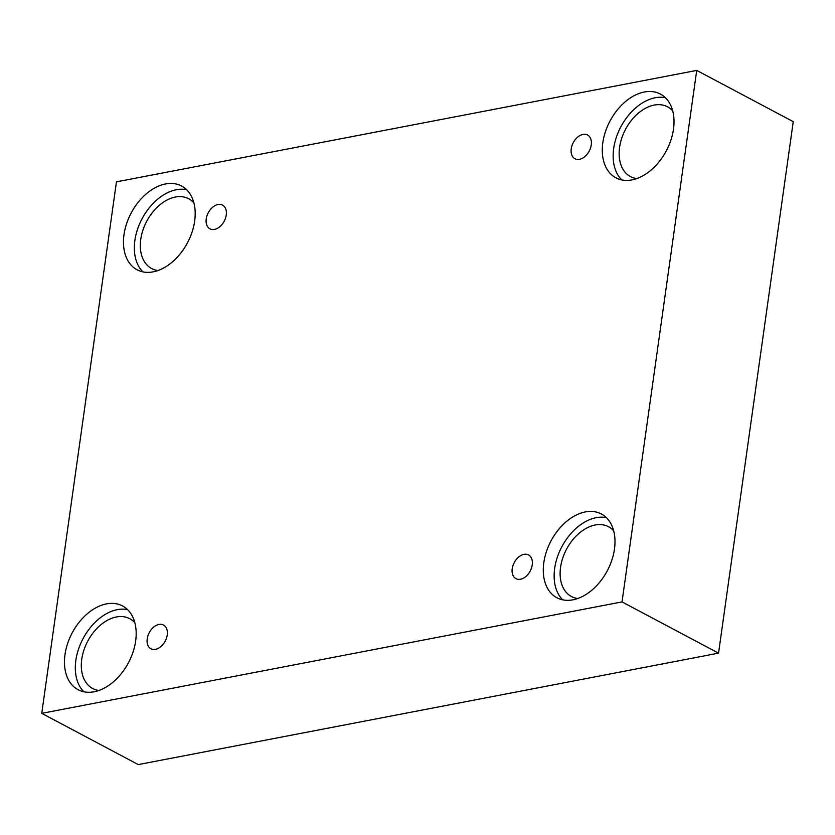 <?xml version="1.0" encoding="UTF-8"?>
<svg xmlns="http://www.w3.org/2000/svg" width="835" height="835" viewBox="0 0 835 835"><rect width="100%" height="100%" fill="white"/><g stroke="black" fill="none" stroke-linecap="round" stroke-linejoin="round"><path stroke-width="1.25" d="M696.724 70.411L116.451 181.853L41.75 713.351L138.276 764.589L718.549 653.147L793.25 121.649L696.724 70.411L622.023 601.91L718.549 653.147M155.477 649.348A13.433 9.028 118 0 1 150.926 648.764A13.433 9.028 118 0 1 149.256 632.659A13.433 9.028 118 0 1 163.524 625.029A13.433 9.028 118 0 1 166.499 638.086A13.433 9.028 118 0 1 155.477 649.348M41.75 713.351L622.023 601.91M520.476 579.25A13.433 9.028 118 0 1 515.926 578.665A13.433 9.028 118 0 1 514.256 562.56A13.433 9.028 118 0 1 528.524 554.931A13.433 9.028 118 0 1 531.498 567.988A13.433 9.028 118 0 1 520.476 579.25M579.49 159.318A13.433 9.028 118 0 1 574.95 158.733A13.433 9.028 118 0 1 573.269 142.639A13.433 9.028 118 0 1 587.548 134.999A13.433 9.028 118 0 1 590.512 148.056A13.433 9.028 118 0 1 579.49 159.318M214.491 229.416A13.433 9.028 118 0 1 209.94 228.832A13.433 9.028 118 0 1 208.27 212.737A13.433 9.028 118 0 1 222.538 205.097A13.433 9.028 118 0 1 225.513 218.154A13.433 9.028 118 0 1 214.491 229.416M572.956 599.812A47.418 31.855 118 0 1 556.903 597.745A47.418 31.855 118 0 1 551.006 540.934A47.418 31.855 118 0 1 601.367 513.984A47.418 31.855 118 0 1 611.867 560.066A47.418 31.855 118 0 1 572.956 599.812M94.146 691.766A47.418 31.855 118 0 1 78.083 689.7A47.418 31.855 118 0 1 72.186 632.888A47.418 31.855 118 0 1 122.547 605.939A47.418 31.855 118 0 1 133.047 652.02A47.418 31.855 118 0 1 94.146 691.766M153.16 271.845A47.418 31.855 118 0 1 137.097 269.778A47.418 31.855 118 0 1 131.199 212.956A47.418 31.855 118 0 1 181.571 186.007A47.418 31.855 118 0 1 192.06 232.099A47.418 31.855 118 0 1 153.16 271.845M631.98 179.88A47.418 31.855 118 0 1 615.917 177.824A47.418 31.855 118 0 1 610.02 121.002A47.418 31.855 118 0 1 660.381 94.052A47.418 31.855 118 0 1 670.881 140.144A47.418 31.855 118 0 1 631.98 179.88M636.75 178.586A39.516 26.543 118 0 1 630.488 176.602A39.516 26.543 118 0 1 619.58 147.357A39.516 26.543 118 0 1 667.541 106.796A39.516 26.543 118 0 1 672.686 110.878M665.401 97.726A47.418 31.855 -62 0 0 620.875 126.763A47.418 31.855 -62 0 0 621.772 179.911M157.93 270.54A39.516 26.543 118 0 1 151.667 268.557A39.516 26.543 118 0 1 140.76 239.311A39.516 26.543 118 0 1 188.72 198.751A39.516 26.543 118 0 1 193.866 202.832M186.581 189.681A47.418 31.855 -62 0 0 142.065 218.728A47.418 31.855 -62 0 0 142.952 271.876M98.916 690.472A39.516 26.543 118 0 1 92.654 688.489A39.516 26.543 118 0 1 81.746 659.243A39.516 26.543 118 0 1 129.707 618.683A39.516 26.543 118 0 1 134.852 622.764M127.567 609.613A47.418 31.855 -62 0 0 83.041 638.65A47.418 31.855 -62 0 0 83.928 691.797M577.726 598.507A39.516 26.543 118 0 1 571.464 596.534A39.516 26.543 118 0 1 560.556 567.278A39.516 26.543 118 0 1 608.527 526.728A39.516 26.543 118 0 1 613.673 530.809M606.377 517.648A47.418 31.855 -62 0 0 561.861 546.695A47.418 31.855 -62 0 0 562.748 599.843"/></g></svg>

